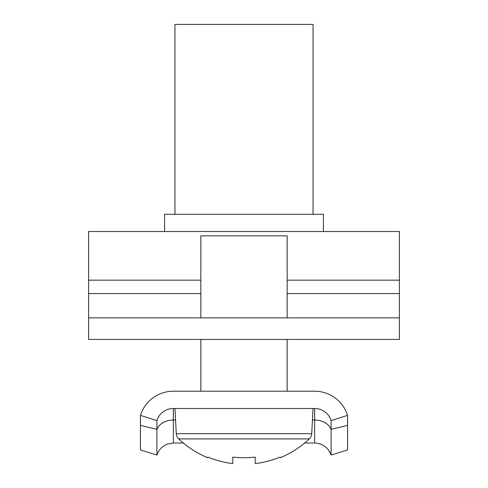 <?xml version="1.0" encoding="UTF-8"?>
<svg xmlns="http://www.w3.org/2000/svg" width="488" height="488" viewBox="0 0 488 488"><rect width="100%" height="100%" fill="white"/><g stroke="black" fill="none" stroke-linecap="round" stroke-linejoin="round"><path stroke-width="0.73" d="M399.361 317.859L399.361 231.55L88.639 231.55L88.639 339.441L399.361 339.441L399.361 317.859L88.639 317.859M174.948 214.287L174.948 24.4L313.052 24.4L313.052 214.287M164.59 231.55L164.59 214.287L323.41 214.287L323.41 231.55M200.843 339.441L200.843 391.224L173.362 391.224A34.526 34.526 0 0 0 140.428 415.392L156.892 420.571A17.263 17.263 0 0 1 173.362 408.486L314.638 408.486A17.263 17.263 0 0 1 331.108 420.571L347.572 415.392A34.526 34.526 0 0 0 314.638 391.224L287.157 391.224L287.157 339.441M331.108 455.097C328.247 447.49 322.757 443.464 314.638 443.012L314.638 419.997A17.263 13.426 180 0 1 331.108 429.391L331.108 455.097L347.572 449.918L347.572 415.392M183.317 443.012L173.362 443.012L167.164 444.165C162.077 446.245 158.655 449.887 156.892 455.097L156.892 420.571M156.892 455.097L140.428 449.918L140.428 415.392M314.638 391.224L173.362 391.224M347.572 425.365L331.108 429.391L331.108 420.571M255.218 463.6A94.276 94.276 0 0 0 280.057 457.103L280.356 457.701A94.94 94.94 0 0 0 309.319 438.895A7.765 7.765 0 0 0 311.728 433.667L176.272 433.667A7.765 7.765 0 0 0 178.681 438.895A94.94 94.94 0 0 0 207.644 457.701L207.943 457.103A94.276 94.276 0 0 0 232.782 463.6L232.782 457.103A94.715 84.766 0 0 0 244 457.701A94.715 84.766 0 0 0 255.218 457.103L255.218 463.6L255.218 457.103M309.319 438.895L178.681 438.895M311.728 433.667L313.052 408.486M176.272 433.667L174.948 408.486M287.157 317.859L287.157 235.863L200.843 235.863L200.843 317.859M399.361 280.161L287.157 280.161M200.843 280.161L88.639 280.161M399.361 293.55L287.157 293.55M200.843 293.55L88.639 293.55M173.362 443.012L173.362 419.997L175.552 419.997M312.448 419.997L314.638 419.997L314.638 408.486M140.428 425.365L156.892 429.391A17.263 13.426 180 0 1 173.362 419.997L173.362 408.486M314.638 443.012L304.683 443.012"/></g></svg>

